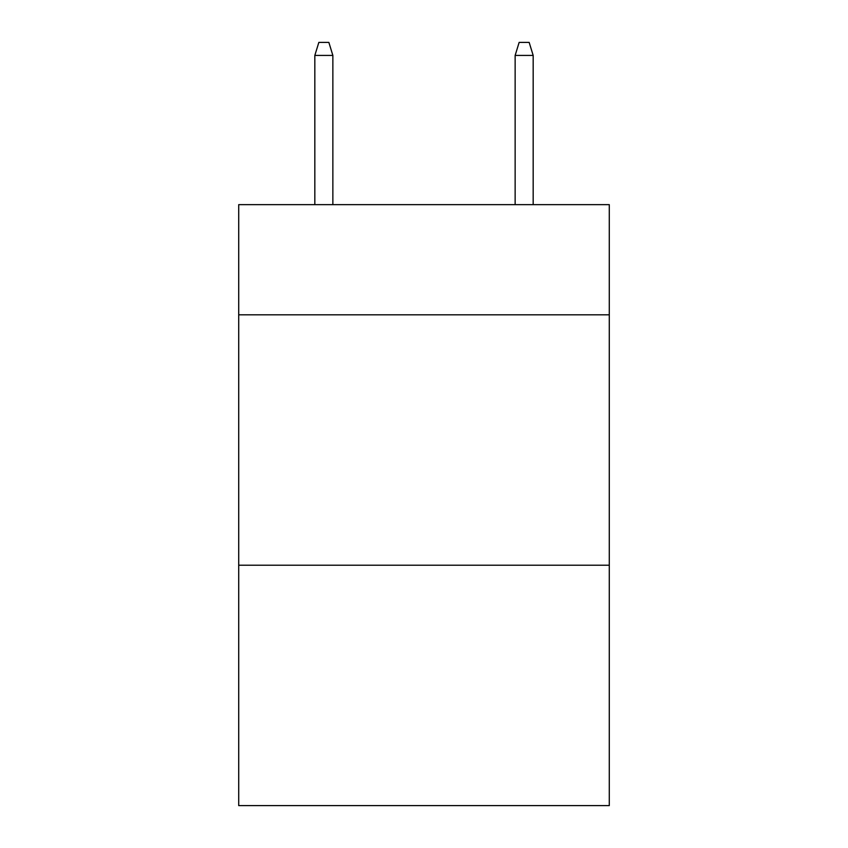 <?xml version="1.0" encoding="UTF-8"?>
<svg xmlns="http://www.w3.org/2000/svg" width="848" height="848" viewBox="0 0 848 848"><rect width="100%" height="100%" fill="white"/><g stroke="black" fill="none" stroke-linecap="round" stroke-linejoin="round"><path stroke-width="1.27" d="M609.288 314.831L609.288 204.654L238.712 204.654L238.712 314.831L609.288 314.831L609.288 805.6L238.712 805.6L238.712 314.831M609.288 565.224L238.712 565.224M332.861 204.654L332.861 55.417L314.831 55.417L314.831 204.654M314.831 55.417L318.837 42.4L328.854 42.4L332.861 55.417M515.139 55.417L519.146 42.4L529.163 42.4L533.169 55.417L515.139 55.417L515.139 204.654M533.169 55.417L533.169 204.654"/></g></svg>

